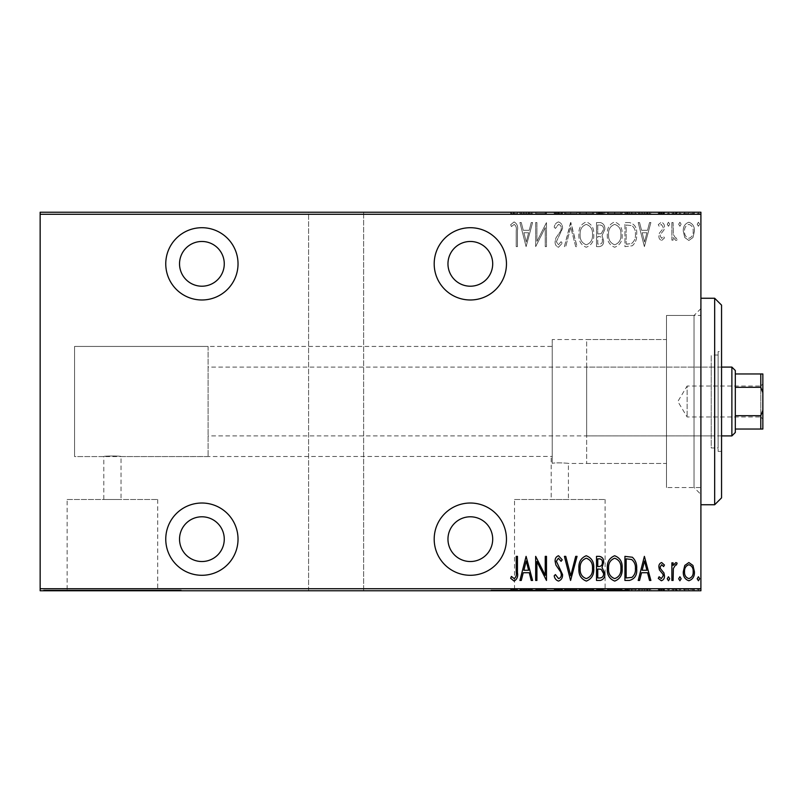 <?xml version="1.0" encoding="UTF-8"?>
<svg xmlns="http://www.w3.org/2000/svg" width="803" height="803" viewBox="0 0 803 803"><rect width="100%" height="100%" fill="white"/><g stroke="black" fill="none" stroke-linecap="round" stroke-linejoin="round"><path stroke-width="0.6" stroke-dasharray="4.01 3.01" d="M700.909 308.583L694.023 315.469L694.023 487.531L666.49 487.531L700.909 487.531L700.909 315.469L666.49 315.469L666.49 487.531L666.49 315.469L666.49 487.531L666.49 315.469L694.023 315.469L694.023 487.531L700.909 494.417L700.909 308.583L700.909 494.417M470.327 575.289A36.135 36.135 0 0 0 506.462 539.154A36.135 36.135 0 0 0 470.327 503.019A36.135 36.135 0 0 0 434.192 539.154A36.135 36.135 0 0 0 470.327 575.289M201.894 575.289A36.135 36.135 0 0 0 238.029 539.154A36.135 36.135 0 0 0 201.894 503.019A36.135 36.135 0 0 0 165.759 539.154A36.135 36.135 0 0 0 201.894 575.289M201.894 299.981A36.135 36.135 0 0 0 238.029 263.846A36.135 36.135 0 0 0 201.894 227.711A36.135 36.135 0 0 0 165.759 263.846A36.135 36.135 0 0 0 201.894 299.981M470.327 299.981A36.135 36.135 0 0 0 506.462 263.846A36.135 36.135 0 0 0 470.327 227.711A36.135 36.135 0 0 0 434.192 263.846A36.135 36.135 0 0 0 470.327 299.981M208.087 346.434L208.087 456.566L208.087 346.434L74.569 346.434L74.569 456.566L74.569 346.434L74.569 456.566L103.818 456.566C103.286 455.833 121.554 455.833 121.022 456.566C121.564 455.833 103.296 455.823 103.818 456.566L103.818 499.516L121.022 499.516L103.818 499.516M208.087 456.566L74.569 456.566L74.569 346.434L552.233 346.434L552.233 456.415L121.022 456.566L121.022 499.516M552.233 339.559L552.233 463.311L552.233 339.559L666.49 339.559L666.49 463.441L568.414 463.441C568.905 463.17 555.907 462.408 552.233 463.311L552.233 456.415L552.233 463.311C555.877 462.408 568.905 463.17 568.414 463.441L568.414 499.516L551.199 499.516L568.414 499.516M552.233 346.434L552.233 456.415L551.199 456.566L551.199 499.516M514.512 499.516L605.091 499.516L514.512 499.516L514.512 590.095L605.091 590.095L514.512 590.095M605.091 499.516L605.091 590.095M67.131 499.516L157.709 499.516L67.131 499.516L67.131 590.095L157.709 590.095L67.131 590.095M157.709 499.516L157.709 590.095M43.593 590.095L181.247 590.095L43.593 590.095L43.593 590.777L181.247 590.777L43.593 590.777M181.247 590.095L181.247 590.777M490.974 590.095L628.639 590.095L490.974 590.095L490.974 590.777L628.639 590.777L490.974 590.777M628.639 590.095L628.639 590.777M470.327 286.209A22.374 22.374 0 0 0 492.701 263.846A22.374 22.374 0 0 0 470.327 241.472A22.374 22.374 0 0 0 447.964 263.846A22.374 22.374 0 0 0 470.327 286.209M201.894 286.209A22.374 22.374 0 0 0 224.268 263.846A22.374 22.374 0 0 0 201.894 241.472A22.374 22.374 0 0 0 179.531 263.846A22.374 22.374 0 0 0 201.894 286.209M201.894 561.528A22.374 22.374 0 0 0 224.268 539.154A22.374 22.374 0 0 0 201.894 516.791A22.374 22.374 0 0 0 179.531 539.154A22.374 22.374 0 0 0 201.894 561.528M470.327 561.528A22.374 22.374 0 0 0 492.701 539.154A22.374 22.374 0 0 0 470.327 516.791A22.374 22.374 0 0 0 447.964 539.154A22.374 22.374 0 0 0 470.327 561.528M697.195 224.248L698.429 226.255L699.664 224.248L698.429 222.24L697.195 224.248L698.429 226.255L699.664 224.248L698.429 222.24L697.195 224.248M678.665 224.248L679.9 226.255L681.135 224.248L679.9 222.24L678.665 224.248L679.9 226.255L681.135 224.248L679.9 222.24L678.665 224.248M667.243 224.248L668.477 226.255L669.712 224.248L668.477 222.24L667.243 224.248L668.477 226.255L669.712 224.248L668.477 222.24L667.243 224.248M644.387 246.631L650.872 222.541L649.527 222.541L647.549 230.27L641.537 230.27L639.559 222.541L638.204 222.541L644.387 246.631L650.872 222.541L649.527 222.541L647.549 230.27L641.537 230.27L639.559 222.541L638.204 222.541L644.387 246.631M607.319 234.486C606.907 240.8 609.347 245.056 614.646 247.254C620.077 245.196 622.576 240.98 622.144 234.596C622.566 228.283 620.097 224.057 614.757 221.929C609.407 223.997 606.927 228.182 607.319 234.486C606.907 240.8 609.347 245.056 614.646 247.254C620.077 245.196 622.576 240.98 622.144 234.596C622.566 228.283 620.097 224.057 614.757 221.929C609.407 223.997 606.927 228.182 607.319 234.486M578.913 234.486C578.491 240.8 580.93 245.056 586.23 247.254C591.66 245.196 594.16 240.98 593.738 234.596C594.15 228.283 591.681 224.057 586.351 221.929C580.991 223.997 578.511 228.182 578.913 234.486C578.491 240.8 580.93 245.056 586.23 247.254C591.66 245.196 594.16 240.98 593.738 234.596C594.15 228.283 591.681 224.057 586.351 221.929C580.991 223.997 578.511 228.182 578.913 234.486M558.507 221.929C556.108 222.712 554.672 224.469 554.2 227.189L555.405 228.413L558.527 224.398C560.454 224.96 561.377 226.326 561.307 228.484L560.795 230.842L555.917 237.959L555.124 241.633C554.943 244.483 556.077 246.36 558.537 247.254L562.23 243.179L561.076 241.693L558.386 244.785L556.369 241.733L562.542 228.443C562.702 225.141 561.347 222.963 558.507 221.929C556.108 222.712 554.672 224.469 554.2 227.189L555.405 228.413L558.527 224.398C560.454 224.96 561.377 226.326 561.307 228.484L560.795 230.842L555.917 237.959L555.124 241.633C554.943 244.483 556.077 246.36 558.537 247.254L562.23 243.179L561.076 241.693L558.386 244.785L556.369 241.733L562.542 228.443C562.702 225.141 561.347 222.963 558.507 221.929M526.095 246.631L532.58 222.541L531.235 222.541L529.257 230.27L523.245 230.27L521.267 222.541L519.922 222.541L526.095 246.631L532.58 222.541L531.235 222.541L529.257 230.27L523.245 230.27L521.267 222.541L519.922 222.541L526.095 246.631M516.219 230.612L516.219 246.631L517.453 246.631L517.453 230.371C518.176 226.426 517.062 223.615 514.111 221.929L510.658 224.71L511.411 226.556L514.211 224.398C516.058 225.824 516.72 227.891 516.219 230.612L516.219 246.631L517.453 246.631L517.453 230.371C518.176 226.426 517.062 223.615 514.111 221.929L510.658 224.71L511.411 226.556L514.211 224.398C516.058 225.824 516.72 227.891 516.219 230.612M536.906 222.541L535.671 222.541L535.671 246.631L545.247 227.65L545.247 246.631L546.482 246.631L546.482 222.541L536.906 241.492L536.906 222.541L535.671 222.541L535.671 246.631L545.247 227.65L545.247 246.631L546.482 246.631L546.482 222.541L536.906 241.492L536.906 222.541M570.572 222.541L564.399 246.631L565.744 246.631L570.722 227.189L575.711 246.631L577.056 246.631L570.883 222.541L564.399 246.631L565.744 246.631L570.722 227.189L575.711 246.631L577.056 246.631L570.572 222.541M596.519 222.541L596.519 246.631L599.219 246.631C602.36 246.119 603.826 244.132 603.615 240.669L602.029 235.54L604.85 229.387C605.05 225.743 603.545 223.465 600.333 222.541L596.519 222.541L596.519 246.631L599.219 246.631C602.36 246.119 603.826 244.132 603.615 240.669L602.029 235.54L604.85 229.387C605.05 225.743 603.545 223.465 600.333 222.541L596.519 222.541M629.361 222.541L624.925 222.541L624.925 246.631L632.352 245.768C635.574 242.727 637.01 238.903 636.669 234.285C637.251 227.952 634.812 224.037 629.361 222.541L624.925 222.541L624.925 246.631L632.352 245.768C635.574 242.727 637.01 238.903 636.669 234.285C637.251 227.952 634.812 224.037 629.361 222.541M661.662 240.458L664.462 237.959L663.589 236.443L661.622 238.3L660.136 235.931L660.498 234.325L663.961 230.049L664.462 227.319C664.613 224.72 663.569 223.023 661.331 222.24L658.279 224.619L659.133 226.255L661.301 224.398L663.228 227.229L662.866 228.915L659.393 233.131L658.902 235.841C658.731 238.19 659.654 239.736 661.662 240.458L664.462 237.959L663.589 236.443L661.622 238.3L660.136 235.931L660.498 234.325L663.961 230.049L664.462 227.319C664.613 224.72 663.569 223.023 661.331 222.24L658.279 224.619L659.133 226.255L661.301 224.398L663.228 227.229L662.866 228.915L659.393 233.131L658.902 235.841C658.731 238.19 659.654 239.736 661.662 240.458M671.87 222.541L671.87 240.147L673.105 240.147L673.105 237.558L675.905 240.458L677.12 239.856L676.417 237.979L675.684 238.3L673.366 234.506L673.105 222.541L671.87 222.541L671.87 240.147L673.105 240.147L673.105 237.558L675.905 240.458L677.12 239.856L676.417 237.979L675.684 238.3L673.366 234.506L673.105 222.541L671.87 222.541M684.768 237.547L688.864 240.458L692.949 237.558L694.414 231.304C694.675 226.677 692.828 223.656 688.864 222.24C684.899 223.656 683.042 226.677 683.303 231.304L684.768 237.547L688.864 240.458L692.949 237.558L694.414 231.304C694.675 226.677 692.828 223.656 688.864 222.24C684.899 223.656 683.042 226.677 683.303 231.304L684.768 237.547M700.909 214.291L700.909 212.223L363.649 212.223L363.649 214.291L700.909 214.291L700.909 588.709L363.649 588.709L363.649 590.777L308.583 590.777L308.583 212.223L40.15 212.223L40.15 590.777L308.583 590.777L308.583 212.223L363.649 212.223L363.649 590.777L700.909 590.777L700.909 588.709M363.649 214.291L363.649 588.709M40.15 214.291L308.583 214.291M308.583 588.709L40.15 588.709M684.768 590.777L694.414 590.777L683.303 590.777L684.768 590.777L684.768 589.402L688.864 589.402L688.864 590.777L693.18 590.777L684.537 590.777L688.864 590.777L688.864 589.402L692.949 589.402L692.949 590.777M671.87 590.777L677.12 590.777L671.87 590.777L671.87 589.402L671.87 590.777M661.662 590.777L658.279 590.777L663.228 590.777L658.902 590.777L661.662 590.777L661.662 589.402L664.462 589.402L664.462 590.777L664.462 589.402L663.589 589.402L663.589 590.777M629.361 590.777L636.669 590.777L629.361 590.777L629.361 589.402L624.925 589.402L624.925 590.777L624.925 589.402L627.816 589.402L627.816 590.777M596.519 590.777L604.85 590.777L596.519 590.777L596.519 589.402L596.519 590.777M570.572 590.777L577.056 590.777L570.572 590.777L570.572 589.402L564.399 589.402L564.399 590.777M535.932 589.402L546.482 589.402L536.906 589.402L536.906 590.777L546.482 590.777L536.906 590.777L536.906 589.402L535.671 589.402L535.932 590.777M516.219 590.777L510.658 590.777L516.219 590.777L516.219 589.402L516.219 590.777M526.095 590.777L532.58 590.777L519.922 590.777L526.095 590.777L526.095 589.402L526.407 590.777M558.507 590.777L554.2 590.777L562.542 590.777L558.507 590.777L558.507 589.402L554.2 589.402L554.2 590.777M578.913 590.777L593.738 590.777L578.913 590.777L578.913 589.402L586.23 589.402L586.23 590.777M607.319 590.777L622.144 590.777L607.319 590.777L607.319 589.402L614.646 589.402L614.646 590.777M644.387 590.777L650.872 590.777L638.204 590.777L644.387 590.777L644.387 589.402L644.699 590.777M667.243 590.777L669.712 590.777L667.243 590.777L667.243 589.402L668.477 589.402L668.477 590.777L668.477 589.402L669.712 589.402L669.712 590.777M678.665 590.777L681.135 590.777L678.665 590.777L678.665 589.402L679.9 589.402L679.9 590.777L679.9 589.402L681.135 589.402L681.135 590.777M697.195 590.777L699.664 590.777L697.195 590.777L697.195 589.402L698.429 589.402L698.429 590.777L698.429 589.402L699.664 589.402L699.664 590.777M684.768 212.223L694.414 212.223L683.303 212.223L684.768 212.223L684.768 213.598L688.864 213.598L688.864 212.223L693.18 212.223L684.537 212.223L688.864 212.223L688.864 213.598L692.949 213.598L692.949 212.223M671.87 212.223L677.12 212.223L671.87 212.223L671.87 213.598L671.87 212.223M661.662 212.223L658.279 212.223L663.228 212.223L658.902 212.223L661.662 212.223L661.662 213.598L664.462 213.598L664.462 212.223L664.462 213.598L663.589 213.598L663.589 212.223M629.361 212.223L636.669 212.223L629.361 212.223L629.361 213.598L624.925 213.598L624.925 212.223L624.925 213.598L627.816 213.598L627.816 212.223M596.519 212.223L604.85 212.223L596.519 212.223L596.519 213.598L596.519 212.223M570.572 212.223L577.056 212.223L570.572 212.223L570.572 213.598L564.399 213.598L564.399 212.223M535.932 213.598L546.482 213.598L536.906 213.598L536.906 212.223L546.482 212.223L536.906 212.223L536.906 213.598L535.671 213.598L535.932 212.223M516.219 212.223L510.658 212.223L516.219 212.223L516.219 213.598L516.219 212.223M526.095 212.223L532.58 212.223L519.922 212.223L526.095 212.223L526.095 213.598L526.407 212.223M558.507 212.223L554.2 212.223L562.542 212.223L558.507 212.223L558.507 213.598L554.2 213.598L554.2 212.223M578.913 212.223L593.738 212.223L578.913 212.223L578.913 213.598L586.23 213.598L586.23 212.223M607.319 212.223L622.144 212.223L607.319 212.223L607.319 213.598L614.646 213.598L614.646 212.223M644.387 212.223L650.872 212.223L638.204 212.223L644.387 212.223L644.387 213.598L644.699 212.223M667.243 212.223L669.712 212.223L667.243 212.223L667.243 213.598L668.477 213.598L668.477 212.223L668.477 213.598L669.712 213.598L669.712 212.223M678.665 212.223L681.135 212.223L678.665 212.223L678.665 213.598L679.9 213.598L679.9 212.223L679.9 213.598L681.135 213.598L681.135 212.223M697.195 212.223L699.664 212.223L697.195 212.223L697.195 213.598L698.429 213.598L698.429 212.223L698.429 213.598L699.664 213.598L699.664 212.223M586.652 463.441L666.49 463.441L666.49 339.559L666.49 463.441L666.49 339.559L586.652 339.559L586.652 463.441L586.652 339.559M514.111 213.598L510.658 213.598L517.453 213.598L517.453 212.223L517.453 213.598L514.111 213.598L514.111 212.223M510.658 213.598L510.658 212.223M511.411 213.598L511.411 212.223M513.258 213.598L513.258 212.223M514.211 213.598L514.211 212.223M526.407 213.598L532.58 213.598L532.58 212.223M532.58 213.598L531.235 213.598L531.235 212.223M531.235 213.598L529.257 213.598L529.257 212.223M529.257 213.598L523.245 213.598L523.245 212.223M523.245 213.598L521.267 213.598L521.267 212.223M521.267 213.598L519.922 213.598L519.922 212.223M519.922 213.598L526.095 213.598M523.877 213.598L528.625 213.598L523.877 213.598L523.877 212.223L528.625 212.223L523.877 212.223M528.625 213.598L528.625 212.223M526.256 213.598L526.256 212.223M545.247 213.598L545.247 212.223L545.247 213.598M546.482 213.598L546.482 212.223L546.482 213.598M546.201 213.598L546.201 212.223M554.2 213.598L555.405 213.598L555.405 212.223M555.405 213.598L558.527 213.598L558.527 212.223L558.537 213.598L561.307 213.598L561.307 212.223M561.307 213.598L560.795 212.223M560.795 213.598L555.917 213.598L555.917 212.223M555.917 213.598L555.124 213.598L555.124 212.223M555.124 213.598L562.23 213.598L562.23 212.223M562.23 213.598L561.076 213.598L561.076 212.223M561.076 213.598L558.386 213.598L558.386 212.223M558.386 213.598L556.369 213.598L556.369 212.223M556.369 213.598L557.292 213.598L557.292 212.223M557.292 213.598L559.199 213.598L559.199 212.223M559.199 213.598L562.542 213.598L562.542 212.223M562.542 213.598L558.507 213.598M564.399 213.598L565.744 213.598L565.744 212.223M565.744 213.598L570.722 213.598L570.722 212.223M570.722 213.598L575.711 213.598L575.711 212.223M575.711 213.598L577.056 213.598L577.056 212.223M577.056 213.598L570.883 213.598L570.883 212.223M586.23 213.598L593.738 213.598L593.738 212.223M593.738 213.598L586.351 213.598L586.351 212.223M586.351 213.598L578.913 213.598M586.29 213.598L592.504 213.598L580.147 213.598L586.29 213.598L586.29 212.223L592.504 212.223L580.147 212.223L586.29 212.223L586.29 213.598M592.504 213.598L592.504 212.223M580.147 213.598L580.147 212.223M599.219 213.598L604.85 213.598L596.519 213.598L599.219 213.598L599.219 212.223M603.615 213.598L603.615 212.223L597.753 212.223L603.615 212.223L603.615 213.598L597.753 213.598L603.615 213.598M602.029 213.598L602.029 212.223M604.85 213.598L604.85 212.223M600.333 213.598L600.333 212.223M602.38 213.598L597.753 213.598L602.38 213.598L602.38 212.223M599.439 213.598L599.439 212.223M597.753 213.598L597.753 212.223L597.753 213.598M598.586 213.598L598.586 212.223L598.576 213.598M601.176 213.598L601.176 212.223M599.58 213.598L599.58 212.223M614.646 213.598L622.144 213.598L622.144 212.223M622.144 213.598L614.757 213.598L614.757 212.223M614.757 213.598L607.319 213.598M614.707 213.598L620.91 213.598L608.564 213.598L614.707 213.598L614.707 212.223L620.91 212.223L608.564 212.223L614.707 212.223L614.707 213.598M620.91 213.598L620.91 212.223M608.564 213.598L608.564 212.223M627.816 213.598L632.352 213.598L632.352 212.223M632.352 213.598L636.669 213.598L636.669 212.223M636.669 213.598L629.361 213.598M627.173 213.598L635.424 213.598L627.173 213.598L627.173 212.223L626.159 212.223L635.424 212.223L627.173 212.223M626.159 213.598L626.159 212.223L626.159 213.598M631.62 213.598L631.62 212.223M635.424 213.598L635.424 212.223M631.951 213.598L631.951 212.223M644.699 213.598L650.872 213.598L650.872 212.223M650.872 213.598L649.527 213.598L649.527 212.223M649.527 213.598L647.549 213.598L647.549 212.223M647.549 213.598L641.537 213.598L641.537 212.223M641.537 213.598L639.559 213.598L639.559 212.223M639.559 213.598L638.204 213.598L638.204 212.223M638.204 213.598L644.387 213.598M642.169 213.598L646.917 213.598L642.169 213.598L642.169 212.223L646.917 212.223L642.169 212.223M646.917 213.598L646.917 212.223M644.538 213.598L644.538 212.223M663.589 213.598L661.622 213.598L661.622 212.223M661.622 213.598L660.136 213.598L660.136 212.223M660.136 213.598L660.498 212.223M660.498 213.598L663.961 213.598L663.961 212.223M663.961 213.598L661.331 213.598L661.331 212.223L661.301 213.598L658.279 213.598L658.279 212.223M658.279 213.598L659.133 213.598L659.133 212.223M659.133 213.598L663.228 213.598L663.228 212.223M663.228 213.598L662.866 212.223M662.866 213.598L661.24 213.598L661.24 212.223M661.24 213.598L659.393 213.598L659.393 212.223M659.393 213.598L658.902 212.223M658.902 213.598L661.662 213.598M669.712 213.598L667.243 213.598M675.905 213.598L671.87 213.598L673.105 213.598L673.105 212.223L673.105 213.598L675.905 213.598L675.905 212.223M677.12 213.598L677.12 212.223M676.417 213.598L676.417 212.223M675.684 213.598L675.684 212.223M673.366 213.598L673.366 212.223M673.105 213.598L673.105 212.223M681.135 213.598L678.665 213.598M692.949 213.598L694.414 213.598L694.414 212.223M694.414 213.598L683.303 213.598L683.303 212.223M683.303 213.598L684.768 213.598M688.864 213.598L684.537 213.598L688.864 213.598L688.864 212.223L688.864 213.598M693.18 213.598L693.18 212.223M684.537 213.598L684.537 212.223M699.664 213.598L697.195 213.598M514.111 589.402L510.658 589.402L517.453 589.402L517.453 590.777L517.453 589.402L514.111 589.402L514.111 590.777M510.658 589.402L510.658 590.777M511.411 589.402L511.411 590.777M513.258 589.402L513.258 590.777M514.211 589.402L514.211 590.777M526.407 589.402L532.58 589.402L532.58 590.777M532.58 589.402L531.235 589.402L531.235 590.777M531.235 589.402L529.257 589.402L529.257 590.777M529.257 589.402L523.245 589.402L523.245 590.777M523.245 589.402L521.267 589.402L521.267 590.777M521.267 589.402L519.922 589.402L519.922 590.777M519.922 589.402L526.095 589.402M523.877 589.402L528.625 589.402L523.877 589.402L523.877 590.777L528.625 590.777L523.877 590.777M528.625 589.402L528.625 590.777M526.256 589.402L526.256 590.777M545.247 589.402L545.247 590.777L545.247 589.402M546.482 589.402L546.482 590.777L546.482 589.402M546.201 589.402L546.201 590.777M554.2 589.402L555.405 589.402L555.405 590.777M555.405 589.402L558.527 589.402L558.527 590.777L558.537 589.402L561.307 589.402L561.307 590.777M561.307 589.402L560.795 590.777M560.795 589.402L555.917 589.402L555.917 590.777M555.917 589.402L555.124 589.402L555.124 590.777M555.124 589.402L562.23 589.402L562.23 590.777M562.23 589.402L561.076 589.402L561.076 590.777M561.076 589.402L558.386 589.402L558.386 590.777M558.386 589.402L556.369 589.402L556.369 590.777M556.369 589.402L557.292 589.402L557.292 590.777M557.292 589.402L559.199 589.402L559.199 590.777M559.199 589.402L562.542 589.402L562.542 590.777M562.542 589.402L558.507 589.402M564.399 589.402L565.744 589.402L565.744 590.777M565.744 589.402L570.722 589.402L570.722 590.777M570.722 589.402L575.711 589.402L575.711 590.777M575.711 589.402L577.056 589.402L577.056 590.777M577.056 589.402L570.883 589.402L570.883 590.777M586.23 589.402L593.738 589.402L593.738 590.777M593.738 589.402L586.351 589.402L586.351 590.777M586.351 589.402L578.913 589.402M586.29 589.402L592.504 589.402L580.147 589.402L586.29 589.402L586.29 590.777L592.504 590.777L580.147 590.777L586.29 590.777L586.29 589.402M592.504 589.402L592.504 590.777M580.147 589.402L580.147 590.777M599.219 589.402L604.85 589.402L596.519 589.402L599.219 589.402L599.219 590.777M603.615 589.402L603.615 590.777L597.753 590.777L603.615 590.777L603.615 589.402L597.753 589.402L603.615 589.402M602.029 589.402L602.029 590.777M604.85 589.402L604.85 590.777M600.333 589.402L600.333 590.777M602.38 589.402L597.753 589.402L602.38 589.402L602.38 590.777M599.439 589.402L599.439 590.777M597.753 589.402L597.753 590.777L597.753 589.402M598.586 589.402L598.586 590.777L598.576 589.402M601.176 589.402L601.176 590.777M599.58 589.402L599.58 590.777M614.646 589.402L622.144 589.402L622.144 590.777M622.144 589.402L614.757 589.402L614.757 590.777M614.757 589.402L607.319 589.402M614.707 589.402L620.91 589.402L608.564 589.402L614.707 589.402L614.707 590.777L620.91 590.777L608.564 590.777L614.707 590.777L614.707 589.402M620.91 589.402L620.91 590.777M608.564 589.402L608.564 590.777M627.816 589.402L632.352 589.402L632.352 590.777M632.352 589.402L636.669 589.402L636.669 590.777M636.669 589.402L629.361 589.402M627.173 589.402L635.424 589.402L627.173 589.402L627.173 590.777L626.159 590.777L635.424 590.777L627.173 590.777M626.159 589.402L626.159 590.777L626.159 589.402M631.62 589.402L631.62 590.777M635.424 589.402L635.424 590.777M631.951 589.402L631.951 590.777M644.699 589.402L650.872 589.402L650.872 590.777M650.872 589.402L649.527 589.402L649.527 590.777M649.527 589.402L647.549 589.402L647.549 590.777M647.549 589.402L641.537 589.402L641.537 590.777M641.537 589.402L639.559 589.402L639.559 590.777M639.559 589.402L638.204 589.402L638.204 590.777M638.204 589.402L644.387 589.402M642.169 589.402L646.917 589.402L642.169 589.402L642.169 590.777L646.917 590.777L642.169 590.777M646.917 589.402L646.917 590.777M644.538 589.402L644.538 590.777M663.589 589.402L661.622 589.402L661.622 590.777M661.622 589.402L660.136 589.402L660.136 590.777M660.136 589.402L660.498 590.777M660.498 589.402L663.961 589.402L663.961 590.777M663.961 589.402L661.331 589.402L661.331 590.777L661.301 589.402L658.279 589.402L658.279 590.777M658.279 589.402L659.133 589.402L659.133 590.777M659.133 589.402L663.228 589.402L663.228 590.777M663.228 589.402L662.866 590.777M662.866 589.402L661.24 589.402L661.24 590.777M661.24 589.402L659.393 589.402L659.393 590.777M659.393 589.402L658.902 590.777M658.902 589.402L661.662 589.402M669.712 589.402L667.243 589.402M675.905 589.402L671.87 589.402L673.105 589.402L673.105 590.777L673.105 589.402L675.905 589.402L675.905 590.777M677.12 589.402L677.12 590.777M676.417 589.402L676.417 590.777M675.684 589.402L675.684 590.777M673.366 589.402L673.366 590.777M673.105 589.402L673.105 590.777M681.135 589.402L678.665 589.402M692.949 589.402L694.414 589.402L694.414 590.777M694.414 589.402L683.303 589.402L683.303 590.777M683.303 589.402L684.768 589.402M688.864 589.402L684.537 589.402L688.864 589.402L688.864 590.777L688.864 589.402M693.18 589.402L693.18 590.777M684.537 589.402L684.537 590.777M699.664 589.402L697.195 589.402M523.877 232.74L528.625 232.74L526.256 241.994L523.877 232.74L528.625 232.74L526.256 241.994L523.877 232.74M586.29 224.398C590.757 226.014 592.825 229.417 592.504 234.606C592.795 239.746 590.727 243.138 586.29 244.785C581.884 243.078 579.836 239.645 580.147 234.496C579.856 229.387 581.904 226.014 586.29 224.398C590.757 226.014 592.825 229.417 592.504 234.606C592.795 239.746 590.727 243.138 586.29 244.785C581.884 243.078 579.836 239.645 580.147 234.496C579.856 229.387 581.904 226.014 586.29 224.398M601.176 233.693L597.753 233.974L597.753 225.021L599.58 225.021C602.27 225.131 603.615 226.587 603.615 229.387L601.176 233.693L597.753 233.974L597.753 225.021L599.58 225.021C602.27 225.131 603.615 226.587 603.615 229.387L601.176 233.693M602.38 240.619C602.471 242.777 601.487 243.961 599.439 244.162L597.753 244.162L597.753 236.443L598.586 236.443C601.156 236.554 602.421 237.949 602.38 240.619C602.471 242.777 601.487 243.961 599.439 244.162L597.753 244.162L597.753 236.443L598.586 236.443C601.156 236.554 602.421 237.949 602.38 240.619M614.707 224.398C619.173 226.014 621.241 229.417 620.91 234.606C621.211 239.746 619.143 243.138 614.707 244.785C610.3 243.078 608.252 239.645 608.564 234.496C608.262 229.387 610.32 226.014 614.707 224.398C619.173 226.014 621.241 229.417 620.91 234.606C621.211 239.746 619.143 243.138 614.707 244.785C610.3 243.078 608.252 239.645 608.564 234.496C608.262 229.387 610.32 226.014 614.707 224.398M627.173 244.162L626.159 244.162L626.159 225.021L631.951 225.633C634.551 227.841 635.705 230.732 635.424 234.295C635.725 238.12 634.45 241.181 631.62 243.49L626.159 244.162L626.159 225.021L631.951 225.633C634.551 227.841 635.705 230.732 635.424 234.295C635.725 238.12 634.45 241.181 631.62 243.49L627.173 244.162M642.169 232.74L646.917 232.74L644.538 241.994L642.169 232.74L646.917 232.74L644.538 241.994L642.169 232.74M688.864 224.398C691.925 225.452 693.37 227.751 693.18 231.284C693.36 234.837 691.925 237.176 688.864 238.3C685.792 237.176 684.357 234.837 684.537 231.284C684.347 227.751 685.792 225.452 688.864 224.398C691.925 225.452 693.37 227.751 693.18 231.284C693.36 234.837 691.925 237.176 688.864 238.3C685.792 237.176 684.357 234.837 684.537 231.284C684.347 227.751 685.792 225.452 688.864 224.398M516.219 572.388L516.219 556.369L517.453 556.369L517.453 572.629C518.176 576.574 517.062 579.385 514.111 581.071L510.658 578.29L511.411 576.444L514.211 578.602C516.058 577.176 516.72 575.109 516.219 572.388M526.095 556.369L532.58 580.459L531.235 580.459L529.257 572.73L523.245 572.73L521.267 580.459L519.922 580.459L526.095 556.369M523.877 570.26L528.625 570.26L526.256 561.006L523.877 570.26M536.906 580.459L535.671 580.459L535.671 556.369L545.247 575.35L545.247 556.369L546.482 556.369L546.482 580.459L536.906 561.508L536.906 580.459M558.507 581.071C556.108 580.288 554.672 578.531 554.2 575.811L555.405 574.587L558.527 578.602C560.454 578.04 561.377 576.674 561.307 574.516L560.795 572.158L555.917 565.041L555.124 561.367C554.943 558.517 556.077 556.64 558.537 555.746L562.23 559.821L561.076 561.307L558.386 558.215L556.369 561.267L562.542 574.557C562.702 577.859 561.347 580.037 558.507 581.071M570.572 580.459L564.399 556.369L565.744 556.369L570.722 575.811L575.711 556.369L577.056 556.369L570.572 580.459M578.913 568.514C578.491 562.2 580.93 557.944 586.23 555.746C591.66 557.804 594.16 562.02 593.738 568.404C594.15 574.717 591.681 578.943 586.351 581.071C580.991 579.003 578.511 574.818 578.913 568.514M586.29 578.602C590.757 576.986 592.825 573.583 592.504 568.394C592.795 563.254 590.727 559.862 586.29 558.215C581.884 559.922 579.836 563.355 580.147 568.504C579.856 573.613 581.904 576.986 586.29 578.602M596.519 580.459L596.519 556.369L599.219 556.369C602.36 556.88 603.826 558.868 603.615 562.331L602.029 567.46L604.85 573.613C605.05 577.257 603.545 579.535 600.333 580.459L596.519 580.459M601.176 569.307L597.753 569.026L597.753 577.979L599.58 577.979C602.27 577.869 603.615 576.413 603.615 573.613L601.176 569.307M602.38 562.381C602.471 560.223 601.487 559.039 599.439 558.838L597.753 558.838L597.753 566.557L598.586 566.557C601.156 566.446 602.421 565.051 602.38 562.381M607.319 568.514C606.907 562.2 609.347 557.944 614.646 555.746C620.077 557.804 622.576 562.02 622.144 568.404C622.566 574.717 620.097 578.943 614.757 581.071C609.407 579.003 606.927 574.818 607.319 568.514M614.707 578.602C619.173 576.986 621.241 573.583 620.91 568.394C621.211 563.254 619.143 559.862 614.707 558.215C610.3 559.922 608.252 563.355 608.564 568.504C608.262 573.613 610.32 576.986 614.707 578.602M629.361 580.459L624.925 580.459L624.925 556.369L632.352 557.232C635.574 560.273 637.01 564.097 636.669 568.715C637.251 575.048 634.812 578.963 629.361 580.459M627.173 558.838L626.159 558.838L626.159 577.979L631.951 577.367C634.551 575.159 635.705 572.268 635.424 568.705C635.725 564.88 634.45 561.819 631.62 559.51L627.173 558.838M644.387 556.369L650.872 580.459L649.527 580.459L647.549 572.73L641.537 572.73L639.559 580.459L638.204 580.459L644.387 556.369M642.169 570.26L646.917 570.26L644.538 561.006L642.169 570.26M661.662 562.542L664.462 565.041L663.589 566.557L661.622 564.7L660.136 567.069L660.498 568.675L663.961 572.951L664.462 575.681C664.613 578.28 663.569 579.977 661.331 580.76L658.279 578.381L659.133 576.745L661.301 578.602L663.228 575.771L662.866 574.085L659.393 569.869L658.902 567.159C658.731 564.81 659.654 563.264 661.662 562.542M667.243 578.752L668.477 576.745L669.712 578.752L668.477 580.76L667.243 578.752M671.87 580.459L671.87 562.853L673.105 562.853L673.105 565.442L675.905 562.542L677.12 563.144L676.417 565.021L675.684 564.7L673.366 568.494L673.105 580.459L671.87 580.459M678.665 578.752L679.9 576.745L681.135 578.752L679.9 580.76L678.665 578.752M684.768 565.453L688.864 562.542L692.949 565.442L694.414 571.696C694.675 576.323 692.828 579.344 688.864 580.76C684.899 579.344 683.042 576.323 683.303 571.696L684.768 565.453M688.864 578.602C691.925 577.548 693.37 575.249 693.18 571.716C693.36 568.163 691.925 565.824 688.864 564.7C685.792 565.824 684.357 568.163 684.537 571.716C684.347 575.249 685.792 577.548 688.864 578.602M697.195 578.752L698.429 576.745L699.664 578.752L698.429 580.76L697.195 578.752M586.652 367.081L586.652 435.919L586.652 367.081L711.227 367.081L711.227 435.919L711.227 367.081M586.652 435.919L711.227 435.919M718.113 447.964L718.113 355.036L718.113 447.964L711.227 447.964L711.227 355.036L711.227 447.964M718.113 355.036L711.227 355.036M718.113 351.604L718.113 451.396L718.113 351.604L721.556 351.604L721.556 451.396L721.556 351.604M718.113 451.396L721.556 451.396M700.909 315.469L700.909 487.531M700.909 298.254L700.909 504.746L700.909 298.254M714.67 298.254L714.67 504.746M721.556 497.86L721.556 305.14M762.85 419.056L760.782 416.988L760.782 386.012L687.137 386.012L687.137 416.988L687.137 386.012L677.832 401.5L687.137 416.988L760.782 416.988L760.782 386.012L762.85 383.944L762.85 419.056L762.85 383.944M721.556 367.081L208.087 367.081L208.087 435.919L208.087 367.081M721.556 435.919L208.087 435.919M735.317 432.476L735.317 370.524M731.874 367.081L731.874 435.919M762.85 373.967L760.782 373.967L760.782 387.307L762.85 392.687L762.85 373.967M735.317 373.967L760.782 373.967M735.317 429.033L762.85 429.033L762.85 392.687M735.317 387.307L760.782 387.307M762.85 410.313L760.782 415.693L760.782 429.033M735.317 415.693L760.782 415.693M558.246 213.598L558.246 212.223M627.826 213.598L627.826 212.223M662.023 213.598L662.023 212.223M558.246 589.402L558.246 590.777M627.826 589.402L627.826 590.777M662.023 589.402L662.023 590.777"/><path stroke-width="1.2" d="M470.327 575.289A36.135 36.135 0 0 0 506.462 539.154A36.135 36.135 0 0 0 470.327 503.019A36.135 36.135 0 0 0 434.192 539.154A36.135 36.135 0 0 0 470.327 575.289M201.894 575.289A36.135 36.135 0 0 0 238.029 539.154A36.135 36.135 0 0 0 201.894 503.019A36.135 36.135 0 0 0 165.759 539.154A36.135 36.135 0 0 0 201.894 575.289M201.894 299.981A36.135 36.135 0 0 0 238.029 263.846A36.135 36.135 0 0 0 201.894 227.711A36.135 36.135 0 0 0 165.759 263.846A36.135 36.135 0 0 0 201.894 299.981M470.327 299.981A36.135 36.135 0 0 0 506.462 263.846A36.135 36.135 0 0 0 470.327 227.711A36.135 36.135 0 0 0 434.192 263.846A36.135 36.135 0 0 0 470.327 299.981M470.327 241.472A22.374 22.374 0 0 1 492.701 263.846A22.374 22.374 0 0 1 470.327 286.209A22.374 22.374 0 0 1 447.964 263.846A22.374 22.374 0 0 1 470.327 241.472M201.894 241.472A22.374 22.374 0 0 1 224.268 263.846A22.374 22.374 0 0 1 201.894 286.209A22.374 22.374 0 0 1 179.531 263.846A22.374 22.374 0 0 1 201.894 241.472M201.894 516.791A22.374 22.374 0 0 1 224.268 539.154A22.374 22.374 0 0 1 201.894 561.528A22.374 22.374 0 0 1 179.531 539.154A22.374 22.374 0 0 1 201.894 516.791M470.327 516.791A22.374 22.374 0 0 1 492.701 539.154A22.374 22.374 0 0 1 470.327 561.528A22.374 22.374 0 0 1 447.964 539.154A22.374 22.374 0 0 1 470.327 516.791M684.768 565.453L688.864 562.542L692.949 565.442L694.414 571.696C694.675 576.323 692.828 579.344 688.864 580.76C684.899 579.344 683.042 576.323 683.303 571.696L684.768 565.453M671.87 580.459L671.87 562.853L673.105 562.853L673.105 565.442L675.905 562.542L677.12 563.144L676.417 565.021L675.684 564.7L673.366 568.494L673.105 580.459L671.87 580.459M661.662 562.542L664.462 565.041L663.589 566.557L661.622 564.7L660.136 567.069L660.498 568.675L663.961 572.951L664.462 575.681C664.613 578.28 663.569 579.977 661.331 580.76L658.279 578.381L659.133 576.745L661.301 578.602L663.228 575.771L662.866 574.085L659.393 569.869L658.902 567.159C658.731 564.81 659.654 563.264 661.662 562.542M629.361 580.459L624.925 580.459L624.925 556.369L632.352 557.232C635.574 560.273 637.01 564.097 636.669 568.715C637.251 575.048 634.812 578.963 629.361 580.459M596.519 580.459L596.519 556.369L599.219 556.369C602.36 556.88 603.826 558.868 603.615 562.331L602.029 567.46L604.85 573.613C605.05 577.257 603.545 579.535 600.333 580.459L596.519 580.459M570.572 580.459L564.399 556.369L565.744 556.369L570.722 575.811L575.711 556.369L577.056 556.369L570.572 580.459M536.906 580.459L535.671 580.459L535.671 556.369L545.247 575.35L545.247 556.369L546.482 556.369L546.482 580.459L536.906 561.508L536.906 580.459M516.219 572.388L516.219 556.369L517.453 556.369L517.453 572.629C518.176 576.574 517.062 579.385 514.111 581.071L510.658 578.29L511.411 576.444L514.211 578.602C516.058 577.176 516.72 575.109 516.219 572.388M700.909 588.709L700.909 590.777L40.15 590.777L40.15 588.709L700.909 588.709L700.909 214.291L40.15 214.291L40.15 212.223L700.909 212.223L700.909 214.291M40.15 588.709L40.15 214.291M526.095 556.369L532.58 580.459L531.235 580.459L529.257 572.73L523.245 572.73L521.267 580.459L519.922 580.459L526.095 556.369M558.507 581.071C556.108 580.288 554.672 578.531 554.2 575.811L555.405 574.587L558.527 578.602C560.454 578.04 561.377 576.674 561.307 574.516L560.795 572.158L555.917 565.041L555.124 561.367C554.943 558.517 556.077 556.64 558.537 555.746L562.23 559.821L561.076 561.307L558.386 558.215L556.369 561.267L562.542 574.557C562.702 577.859 561.347 580.037 558.507 581.071M578.913 568.514C578.491 562.2 580.93 557.944 586.23 555.746C591.66 557.804 594.16 562.02 593.738 568.404C594.15 574.717 591.681 578.943 586.351 581.071C580.991 579.003 578.511 574.818 578.913 568.514M607.319 568.514C606.907 562.2 609.347 557.944 614.646 555.746C620.077 557.804 622.576 562.02 622.144 568.404C622.566 574.717 620.097 578.943 614.757 581.071C609.407 579.003 606.927 574.818 607.319 568.514M644.387 556.369L650.872 580.459L649.527 580.459L647.549 572.73L641.537 572.73L639.559 580.459L638.204 580.459L644.387 556.369M667.243 578.752L668.477 576.745L669.712 578.752L668.477 580.76L667.243 578.752M678.665 578.752L679.9 576.745L681.135 578.752L679.9 580.76L678.665 578.752M697.195 578.752L698.429 576.745L699.664 578.752L698.429 580.76L697.195 578.752M528.625 570.26L526.256 561.006L523.877 570.26L528.625 570.26M592.504 568.394C592.795 563.254 590.727 559.862 586.29 558.215C581.884 559.922 579.836 563.355 580.147 568.504C579.856 573.613 581.904 576.986 586.29 578.602C590.757 576.986 592.825 573.583 592.504 568.394M599.439 558.838L597.753 558.838L597.753 566.557L598.586 566.557C601.156 566.446 602.421 565.051 602.38 562.381C602.471 560.223 601.487 559.039 599.439 558.838M598.576 569.026L597.753 569.026L597.753 577.979L599.58 577.979C602.27 577.869 603.615 576.413 603.615 573.613L601.176 569.307L598.576 569.026M620.91 568.394C621.211 563.254 619.143 559.862 614.707 558.215C610.3 559.922 608.252 563.355 608.564 568.504C608.262 573.613 610.32 576.986 614.707 578.602C619.173 576.986 621.241 573.583 620.91 568.394M626.159 558.838L626.159 577.979L631.951 577.367C634.551 575.159 635.705 572.268 635.424 568.705C635.725 564.88 634.45 561.819 631.62 559.51L626.159 558.838M646.917 570.26L644.538 561.006L642.169 570.26L646.917 570.26M693.18 571.716C693.36 568.163 691.925 565.824 688.864 564.7C685.792 565.824 684.357 568.163 684.537 571.716C684.347 575.249 685.792 577.548 688.864 578.602C691.925 577.548 693.37 575.249 693.18 571.716M714.67 298.254L721.556 305.14L721.556 497.86L714.67 504.746L714.67 298.254L700.909 298.254M714.67 504.746L700.909 504.746M731.874 367.081L735.317 370.524L735.317 432.476L731.874 435.919L731.874 367.081L721.556 367.081M731.874 435.919L721.556 435.919M735.317 373.967L762.85 373.967L762.85 429.033L760.782 429.033L760.782 415.693L762.85 410.313M762.85 392.687L760.782 387.307L760.782 373.967M735.317 387.307L760.782 387.307M735.317 415.693L760.782 415.693M735.317 429.033L760.782 429.033"/></g></svg>
